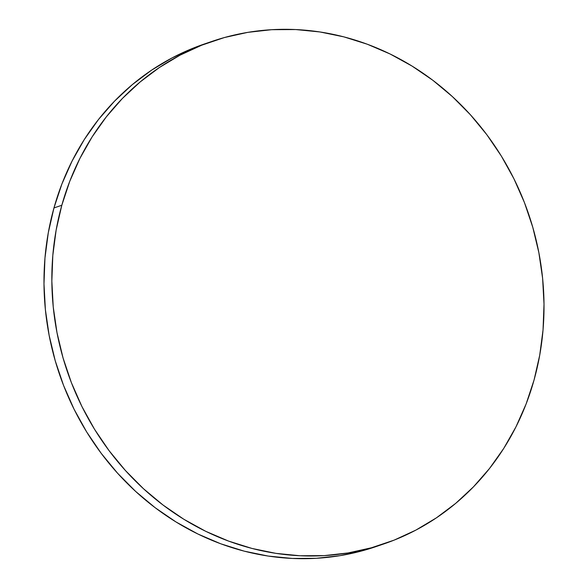 <?xml version="1.0" encoding="UTF-8"?>
<svg xmlns="http://www.w3.org/2000/svg" width="588" height="588" viewBox="0 0 588 588"><rect width="100%" height="100%" fill="white"/><g stroke="black" fill="none" stroke-linecap="round" stroke-linejoin="round"><path stroke-width="0.88" d="M212.033 41.38L204.176 44.063A265.555 243.719 71.1 0 0 53.956 207.946L61.813 205.256A265.555 243.719 -108.9 0 1 212.033 41.38A265.555 243.719 -108.9 0 1 465.674 109.655A265.555 243.719 -108.9 0 1 534.044 380.054A265.555 243.719 -108.9 0 1 383.824 543.937A265.555 243.719 -108.9 0 1 130.183 475.655A265.555 243.719 -108.9 0 1 61.813 205.256L53.956 207.946A265.555 243.719 71.1 0 0 122.326 478.345A265.555 243.719 71.1 0 0 375.967 546.62L383.824 543.937M61.813 205.256L56.154 230.026L52.817 255.405L51.847 281.137L53.243 306.98L56.999 332.683L63.07 358.004L71.405 382.7L81.923 406.521L94.521 429.247L109.081 450.665L125.45 470.554L143.487 488.731L163.016 505.019L183.838 519.263L205.756 531.324L228.563 541.085L252.046 548.457L275.963 553.367L300.093 555.763L324.201 555.623L348.059 552.955L371.432 547.773L394.1 540.144L415.841 530.126L436.443 517.822L455.715 503.35L473.465 486.842L489.525 468.474L503.74 448.409L515.97 426.844L526.106 403.985L534.044 380.054L539.703 355.284L543.04 329.912L544.01 304.18L542.614 278.337L538.858 252.627L532.787 227.306L524.452 202.617L513.934 178.789L501.336 156.063L486.783 134.652L470.407 114.763L452.37 96.586L432.849 80.291L412.019 66.054L390.101 53.993L367.294 44.225L343.818 36.853L319.894 31.95L295.764 29.554L271.656 29.694L247.798 32.362L224.425 37.536L201.757 45.173L180.016 55.191L159.414 67.495L140.142 81.967L122.392 98.468L106.332 116.843L92.118 136.908L79.887 158.473L69.752 181.325L61.813 205.256M208.115 42.755L193.9 47.856L172.159 57.874L151.557 70.178L132.285 84.65L114.535 101.158L98.475 119.526L84.26 139.591L72.03 161.156L61.894 184.015L53.956 207.946L48.297 232.716L44.96 258.088L43.99 283.82L45.386 309.663L49.142 335.373L55.213 360.694L63.548 385.383L74.066 409.211L86.664 431.937L101.217 453.348L117.593 473.237L135.63 491.414L155.151 507.709L175.981 521.946L197.899 534.007L220.706 543.775L244.182 551.147L268.106 556.05L292.236 558.446L316.344 558.306L340.202 555.638L363.575 550.464L379.885 545.245"/></g></svg>
